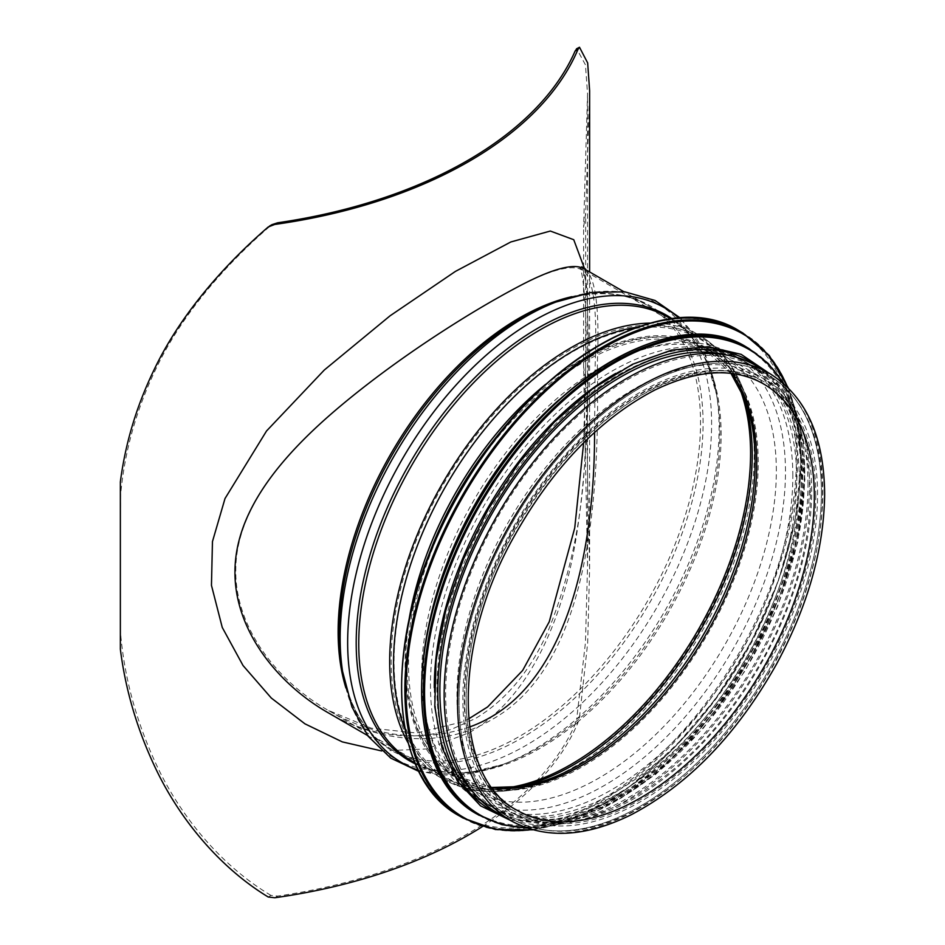 <?xml version="1.0" encoding="UTF-8"?>
<svg xmlns="http://www.w3.org/2000/svg" width="945" height="945" viewBox="0 0 945 945"><rect width="100%" height="100%" fill="white"/><g stroke="black" fill="none" stroke-linecap="round" stroke-linejoin="round"><path stroke-width="0.71" stroke-dasharray="4.72 3.54" d="M594.559 432.385L595.196 363.53C597.512 307.633 593.141 276.46 582.085 269.998L582.049 269.975C570.556 263.324 544.202 271.628 503 294.899C450.694 324.088 376.748 372.023 320.166 423.703C272.963 466.806 235.506 516.868 235.766 571.052C235.529 627.929 277.039 681.097 327.903 710.191C374.574 737.23 421.789 742.829 469.559 726.989M268.215 897.006L270.979 895.399L277.641 896.108A410.13 236.782 0 0 0 575.103 724.366L576.722 718.873L579.498 717.279L577.962 722.724L575.103 724.366M579.498 717.279L587.66 643.167L589.621 568.949L585.652 380.551L583.597 366.802L587.542 565.736L585.463 642.435L576.722 718.873M583.597 366.802L583.597 227.332L585.652 213.239L589.621 90.732M579.498 47.25L576.722 48.856L585.463 64.862L587.542 93.957L583.597 227.332M272.042 224.626L268.215 226.977M120.358 481.879L120.641 494.613C124.586 451.379 136.34 409.504 155.878 368.987C179.479 319.221 220.468 268.876 270.979 225.371M120.641 494.613L120.358 649.191M270.979 895.399C220.468 865.407 179.479 814.885 155.878 763.619C136.34 721.472 124.586 678.297 120.641 634.083M584.211 268.829L584.234 268.841C595.338 275.29 599.709 306.7 597.346 363.069C599.272 479.398 594.996 663.355 490.987 720.102C442.366 748.723 379.831 742.628 329.014 713.239M381.65 750.956L426.561 748.948L468.897 732.847C528.562 699.123 563.114 620.44 576.391 536.146C590.649 446.56 589.16 342.834 586.869 289.619L584.719 269.124M482.564 826.497A412.209 237.986 0 0 0 577.962 722.724M585.652 380.551L585.652 213.239M807.999 484.69A256.237 147.94 120 0 0 754.937 367.392A256.237 147.94 120 0 0 498.7 515.332A256.237 147.94 120 0 0 498.7 811.212A256.237 147.94 120 0 0 696.158 742.557A256.237 147.94 120 0 0 807.999 484.69M497.661 813.019A258.316 149.145 120 0 0 696.713 743.809A258.316 149.145 120 0 0 809.475 483.84A258.316 149.145 120 0 0 755.976 365.585M811.684 491.246A250.827 144.809 120 0 0 759.733 376.417A250.827 144.809 120 0 0 508.918 521.227A250.827 144.809 120 0 0 508.918 810.857A250.827 144.809 120 0 0 702.194 743.656A250.827 144.809 120 0 0 811.684 491.246M776.341 470.834A250.827 144.809 120 0 0 724.402 356.017A250.827 144.809 120 0 0 473.575 500.826A250.827 144.809 120 0 0 473.575 790.457A250.827 144.809 120 0 0 666.863 723.256A250.827 144.809 120 0 0 776.341 470.834M428.853 625.259A256.237 147.94 120 0 0 476.174 798.206A256.237 147.94 120 0 0 673.62 729.552A256.237 147.94 120 0 0 785.472 471.685A256.237 147.94 120 0 0 732.41 354.387A256.237 147.94 120 0 0 558.979 399.889M792.831 475.937A256.237 147.94 120 0 0 739.77 358.639A256.237 147.94 120 0 0 483.533 506.579A256.237 147.94 120 0 0 483.533 802.459A256.237 147.94 120 0 0 680.991 733.804A256.237 147.94 120 0 0 792.831 475.937M434.287 687.7A256.237 147.94 120 0 0 487.36 804.668A256.237 147.94 120 0 0 684.818 736.013A256.237 147.94 120 0 0 796.67 478.146A256.237 147.94 120 0 0 743.597 360.848A256.237 147.94 120 0 0 615.762 373.369M799.316 479.682A256.237 147.94 120 0 0 746.243 362.372A256.237 147.94 120 0 0 490.006 510.312A256.237 147.94 120 0 0 490.006 806.191A256.237 147.94 120 0 0 687.464 737.549A256.237 147.94 120 0 0 799.316 479.682M474.142 793.245A256.237 147.94 120 0 0 492.959 807.892A256.237 147.94 120 0 0 690.405 739.25A256.237 147.94 120 0 0 802.258 481.383A256.237 147.94 120 0 0 749.196 364.073A256.237 147.94 120 0 0 727.095 355.119M821.406 492.428A256.237 147.94 120 0 0 768.332 375.13A256.237 147.94 120 0 0 512.095 523.069A256.237 147.94 120 0 0 512.095 818.949A256.237 147.94 120 0 0 709.553 750.295A256.237 147.94 120 0 0 821.406 492.428A256.237 147.94 120 0 0 768.332 375.13A256.237 147.94 120 0 0 512.095 523.069A256.237 147.94 120 0 0 512.095 818.949A256.237 147.94 120 0 0 709.553 750.295A256.237 147.94 120 0 0 821.406 492.428M738.399 385.17A254.158 146.735 120 0 0 697.942 336.892A254.158 146.735 120 0 0 443.784 483.627A254.158 146.735 120 0 0 443.784 777.109A254.158 146.735 120 0 0 505.823 788M345.905 687.972A256.237 147.94 120 0 0 391.206 749.149A256.237 147.94 120 0 0 588.664 680.506A256.237 147.94 120 0 0 700.517 422.639A256.237 147.94 120 0 0 647.443 305.329A256.237 147.94 120 0 0 571.808 296.695M277.641 896.108L274.794 897.75M367.593 735.517L391.206 749.149C364.782 733.58 348.28 705.785 341.712 665.752A257.194 148.495 120 0 0 535.886 729.162A257.194 148.495 120 0 0 703.068 423.325A257.194 148.495 120 0 0 550.462 304.172C588.416 289.843 620.747 290.233 647.443 305.329L623.83 291.698M342.574 671.375A262.663 151.649 120 0 0 540.871 736.131A262.663 151.649 120 0 0 711.609 423.797A262.663 151.649 120 0 0 555.766 302.105M418.186 770.092A262.663 151.649 120 0 0 503.496 764.281A262.663 151.649 120 0 0 719.11 428.132A262.663 151.649 120 0 0 716.688 395.022A262.663 151.649 120 0 0 679.065 318.229M415.339 763.891A257.194 148.495 120 0 0 508.8 762.213A257.194 148.495 120 0 0 719.925 433.07A257.194 148.495 120 0 0 717.55 400.645A257.194 148.495 120 0 0 672.273 318.867M418.824 771.403L459.4 774.971L503.496 764.281L508.8 762.213C470.846 776.542 438.515 776.152 411.819 761.056A256.237 147.94 120 0 0 609.277 692.401A256.237 147.94 120 0 0 721.13 434.535A256.237 147.94 120 0 0 668.056 317.236C694.492 332.805 710.983 360.612 717.55 400.645L716.688 395.022L703.895 351.481L680.518 318.134M408.134 742.959A256.237 147.94 120 0 0 442.744 778.904A256.237 147.94 120 0 0 640.202 710.262A256.237 147.94 120 0 0 752.055 452.395A256.237 147.94 120 0 0 698.981 335.085A256.237 147.94 120 0 0 650.55 323.095M405.074 729.493A255.055 147.255 120 0 0 512.438 790.008A255.055 147.255 120 0 0 754.24 454.628A255.055 147.255 120 0 0 743.443 389.895A255.055 147.255 120 0 0 637.343 327.171M408.736 621.456A248.913 143.711 120 0 0 521.156 788.626A248.913 143.711 120 0 0 757.134 461.302A248.913 143.711 120 0 0 746.609 398.128A248.913 143.711 120 0 0 545.619 384.355M424.683 566.433A248.322 143.368 120 0 0 458.479 778.857A248.322 143.368 120 0 0 649.841 712.329A248.322 143.368 120 0 0 758.233 462.424A248.322 143.368 120 0 0 706.801 348.74A248.322 143.368 120 0 0 505.941 425.687M815.807 495.664A248.322 143.368 120 0 0 764.375 381.981A248.322 143.368 120 0 0 516.053 525.349A248.322 143.368 120 0 0 516.053 812.098A248.322 143.368 120 0 0 707.415 745.57A248.322 143.368 120 0 0 815.807 495.664M511.056 820.756A258.316 149.145 120 0 0 710.12 751.547A258.316 149.145 120 0 0 822.871 491.577A258.316 149.145 120 0 0 769.372 373.322M731.406 373.429A246.243 142.163 120 0 0 705.761 350.548L763.336 383.788A246.243 142.163 120 0 0 517.092 525.952A246.243 142.163 120 0 0 517.092 810.29L459.518 777.05A246.243 142.163 120 0 0 492.156 787.811M730.946 373.369L705.761 350.548A246.243 142.163 120 0 0 459.518 492.711A246.243 142.163 120 0 0 459.518 777.05L491.884 787.445M743.042 394.868A253.272 146.227 120 0 0 741.506 390.639L744.66 398.885A247.129 142.683 120 0 0 456.801 491.152A247.129 142.683 120 0 0 520.825 786.571L512.107 787.953A253.272 146.227 120 0 0 516.549 787.173M583.656 442.78L586.054 350.772C586.975 300.262 581.718 266.726 579.687 267.919L697.942 336.892C717.633 348.469 732.151 366.377 741.506 390.639A253.272 146.227 120 0 0 446.501 485.198A253.272 146.227 120 0 0 512.107 787.953C486.427 791.993 463.652 788.378 443.784 777.109L327.891 710.191L371.35 728.205L416.532 733.001L462.412 721.885L468.673 718.861M817.579 494.637A250.827 144.809 120 0 0 551.537 470.882A250.827 144.809 120 0 0 551.537 825.599A250.827 144.809 120 0 0 817.579 494.637M401.601 687.535A279.141 161.17 120 0 0 599.13 801.076A279.141 161.17 120 0 0 796.375 459.282A279.141 161.17 120 0 0 599.272 345.149M459.589 816.043A279.98 161.642 120 0 0 675.332 741.034A279.98 161.642 120 0 0 797.545 459.282A279.98 161.642 120 0 0 739.557 331.104M462.861 817.933A279.98 161.642 120 0 0 678.604 742.924A279.98 161.642 120 0 0 800.817 461.16A279.98 161.642 120 0 0 742.829 332.994M531.964 829.556A279.188 161.193 120 0 0 800.852 461.821A279.188 161.193 120 0 0 787.457 387.037M421.624 690.594A268.734 155.157 120 0 0 611.793 799.883A268.734 155.157 120 0 0 801.667 470.834A268.734 155.157 120 0 0 611.935 360.955M477.461 814.342A269.561 155.63 120 0 0 685.184 742.12A269.561 155.63 120 0 0 802.848 470.834A269.561 155.63 120 0 0 747.022 347.441M479.28 815.393A269.561 155.63 120 0 0 687.003 743.172A269.561 155.63 120 0 0 804.668 471.886A269.561 155.63 120 0 0 748.842 348.481M525.869 827.607A268.805 155.193 120 0 0 804.727 472.535A268.805 155.193 120 0 0 782.708 382.725M801.372 478.489A259.154 149.629 120 0 0 526.507 453.931A259.154 149.629 120 0 0 526.507 820.437A259.154 149.629 120 0 0 801.372 478.489M502.291 815.689A259.154 149.629 120 0 0 697.93 733.698A259.154 149.629 120 0 0 804.325 480.19A259.154 149.629 120 0 0 760.619 368.266M587.542 565.736L587.542 93.957M581.848 266.762L582.982 269.514C585.534 276.684 587.164 292.95 587.861 318.335C588.983 356.312 588.014 402.523 584.955 456.978C582.108 519.171 569.929 576.911 548.407 630.209C530.688 670.596 506.343 700.044 475.382 718.543L451.568 729.268C433.011 735.328 413.945 737.242 394.337 735.021C371.243 732.328 349.118 724.874 327.95 712.636M589.621 568.949L589.621 271.959M414.89 762.828L442.744 778.904C463.097 790.433 486.321 794.131 512.438 790.008L521.156 788.626C497.153 792.323 476.256 789.063 458.479 778.857L516.053 812.098C451.698 779.176 448.58 647.75 512.698 534.74C551.396 466.121 598.421 417.288 653.775 388.23C697.245 367.18 734.111 365.089 764.375 381.981L706.801 348.74C724.531 359.041 737.809 375.496 746.609 398.128L743.443 389.895C733.958 365.219 719.133 346.957 698.981 335.085L671.127 319.008M754.937 367.392L768.332 375.13C803.9 397.124 821.973 436.755 822.563 494.046C821.949 548.62 805.99 604.989 774.676 663.142C735.34 733.048 687.18 782.968 630.209 812.913C584.861 835.156 545.489 837.164 512.095 818.949L498.7 811.212M810.467 492.936C808.034 417.867 779.129 377.149 723.764 370.783C700.859 369.235 676.077 375.189 649.416 388.678C595.385 417.489 549.376 465.342 511.399 532.212C478.182 593.779 462.483 652.428 464.314 708.159C469.535 776.695 498.18 813.928 550.238 819.858C572.871 821.524 597.405 815.795 623.806 802.671C678.876 773.719 725.63 725.087 764.08 656.763C794.45 600.122 809.912 545.513 810.467 492.936M473.575 790.457L508.918 810.857M724.402 356.017L759.733 376.417M532.897 829.816L579.297 816.267L627.031 788.732L673.348 748.83L715.589 698.875L751.299 641.749L778.396 580.797L795.312 519.526L801.065 461.503L797.804 422.096L788.154 387.71M476.174 798.206L483.533 802.459M732.41 354.387L739.77 358.639M527.204 828.068L573.001 820.756L621.42 797.923L669.343 761.079L713.688 712.613L751.57 655.676L780.546 593.944L798.714 531.456L804.916 472.228L799.564 423.514L783.795 383.646M487.36 804.668L490.006 806.191M743.597 360.848L746.243 362.372M510.052 820.177L555.058 822.54L604.753 806.924L655.511 774.569L703.541 727.969L745.274 670.607L777.546 606.832L797.946 541.45L804.927 479.339L795.595 417.69L784.102 392.801L768.368 372.743M492.959 807.892L512.095 818.949M749.196 364.073L768.332 375.13"/><path stroke-width="1.42" d="M469.559 726.989C566.835 692.378 594.913 550.864 594.559 432.385M576.474 48.856L579.498 47.25L587.66 62.913L589.621 90.732L589.621 271.959M576.722 48.856L575.103 51.054A410.13 236.782 180 0 1 277.641 222.796L272.042 224.626M329.014 713.239L327.95 712.636C276.661 683.247 234.738 629.665 234.962 572.292C234.773 512.025 280.358 457.498 334.825 410.803C394.419 359.844 468.543 312.878 517.281 287.162C551.537 268.852 573.851 262.745 584.211 268.829L623.83 291.698M584.719 269.124L573.733 239.699L550.333 231.041L510.855 241.955L455.384 271.428L390.084 315.795L324.336 369.991L266.537 430.979L225.016 498.523L212.46 541.579L211.456 585.345L222.252 627.445L243.042 665.54L271.298 698.036L304.963 723.846L342.291 741.884L381.65 750.956M482.564 826.497A412.209 237.986 0 0 1 274.794 897.75L268.215 897.006C218.035 866.47 177.932 816.622 154.366 765.733C136.742 728.04 125.401 689.188 120.358 649.191L120.358 481.879C125.401 442.969 136.742 405.405 154.366 369.188C177.932 319.859 218.035 270.4 268.215 226.977L274.794 224.437A412.209 237.986 0 0 0 577.962 49.412L579.498 47.25M769.372 373.322L755.976 365.585A258.316 149.145 120 0 0 497.649 514.73A258.316 149.145 120 0 0 497.661 813.019L511.056 820.756C545.265 839.325 585.298 837.329 631.142 814.779C688.539 784.598 736.994 734.383 776.506 664.146C807.975 605.71 824.028 549.01 824.642 494.046C824.123 436.141 805.695 395.908 769.372 373.322A258.316 149.145 120 0 0 511.056 522.467A258.316 149.145 120 0 0 511.056 820.756M558.979 399.889A256.237 147.94 120 0 0 428.853 625.259M615.762 373.369A256.237 147.94 120 0 0 434.287 687.7M727.095 355.119A256.237 147.94 120 0 0 492.947 512.013A256.237 147.94 120 0 0 474.142 793.245M505.823 788A254.158 146.735 120 0 0 750.578 453.246A254.158 146.735 120 0 0 738.399 385.17M571.808 296.695A256.237 147.94 120 0 0 391.206 453.269A256.237 147.94 120 0 0 345.905 687.972M575.103 51.054L577.962 49.412M274.794 224.437L277.641 222.796M550.462 304.172A257.194 148.495 120 0 0 341.712 665.752L342.574 671.375A262.663 151.649 120 0 1 555.766 302.105L550.462 304.172M679.065 318.229A262.663 151.649 120 0 0 402.05 459.542A262.663 151.649 120 0 0 418.186 770.092M672.273 318.867A257.194 148.495 120 0 0 409.468 463.818A257.194 148.495 120 0 0 415.339 763.891M671.127 319.008L668.056 317.236A256.237 147.94 120 0 0 411.819 465.176A256.237 147.94 120 0 0 411.819 761.056L414.89 762.828M650.55 323.095A256.237 147.94 120 0 0 442.744 483.025A256.237 147.94 120 0 0 408.134 742.959M637.343 327.171A255.055 147.255 120 0 0 446.359 485.116A255.055 147.255 120 0 0 405.074 729.493M545.619 384.355A248.913 143.711 120 0 0 408.736 621.456M505.941 425.687A248.322 143.368 120 0 0 424.683 566.433M814.33 496.515A246.243 142.163 120 0 0 763.336 383.788C733.899 367.251 697.693 369.353 654.708 390.096C599.791 418.907 553.061 467.456 514.517 535.732C450.682 648.116 454.226 778.526 517.092 810.29A246.243 142.163 120 0 0 706.848 744.317A246.243 142.163 120 0 0 814.33 496.515M492.156 787.811A246.243 142.163 120 0 0 667.973 689.791A246.243 142.163 120 0 0 756.756 463.274A246.243 142.163 120 0 0 731.406 373.429M491.884 787.445L520.825 786.571A247.129 142.683 120 0 0 755.114 461.597A247.129 142.683 120 0 0 744.66 398.885L730.946 373.369M516.549 787.173A253.272 146.227 120 0 0 752.22 454.911A253.272 146.227 120 0 0 743.042 394.868M599.272 345.149A279.141 161.17 120 0 0 401.601 687.535M459.589 816.043C389.328 778.727 381.981 645.447 442.921 523.447C510.631 377.114 660.26 279.708 739.557 331.104A279.98 161.642 120 0 0 459.589 492.758A279.98 161.642 120 0 0 459.589 816.043L462.861 817.933L495.499 829.556L532.897 829.816M739.557 331.104L742.829 332.994A279.98 161.642 120 0 0 462.849 494.637A279.98 161.642 120 0 0 462.861 817.933M787.457 387.037A279.188 161.193 120 0 0 463.841 495.204A279.188 161.193 120 0 0 531.964 829.556M611.935 360.955A268.734 155.157 120 0 0 421.624 690.594M477.461 814.342C409.799 778.396 402.735 650.066 461.396 532.614C526.589 391.726 670.643 297.935 747.022 347.441A269.561 155.63 120 0 0 477.449 503.071A269.561 155.63 120 0 0 477.461 814.342L501.889 824.678L527.204 828.068M747.022 347.441L748.842 348.481A269.561 155.63 120 0 0 479.269 504.122A269.561 155.63 120 0 0 479.28 815.393M782.708 382.725A268.805 155.193 120 0 0 480.237 504.677A268.805 155.193 120 0 0 525.869 827.607M760.619 368.266A259.154 149.629 120 0 0 491.494 511.174A259.154 149.629 120 0 0 502.291 815.689M583.656 442.78L574.737 527.936L549.258 621.739L522.644 670.466L487.62 706.931L468.673 718.861M328.943 713.203L367.593 735.517M584.234 268.841L581.848 266.762M272.125 224.567L269.443 226.127M680.518 318.134L655.015 300.463L624.751 291.804L591.227 292.442L555.766 302.105M418.824 771.403L390.769 758.138L368.148 736.261L351.93 706.907L342.574 671.375M788.154 387.71L769.218 355.45L742.829 332.994M783.795 383.646L768.191 363.423L748.842 348.481M768.368 372.743L741.175 354.351L708.372 346.685L671.576 350.087L632.489 364.297L592.846 388.655L554.455 422.013L519.041 462.849L488.222 509.284L463.416 559.192L445.756 610.281L436.07 660.212L434.794 706.718L442.024 747.672L457.486 781.243L480.521 805.825L510.052 820.177"/></g></svg>
